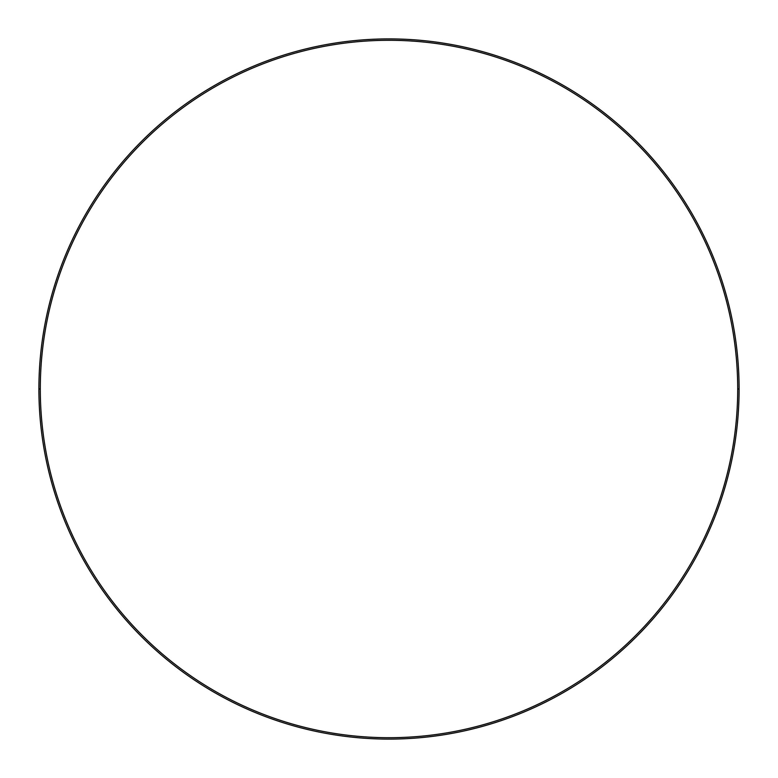 <?xml version="1.0" encoding="UTF-8"?>
<svg xmlns="http://www.w3.org/2000/svg" width="778" height="778" viewBox="0 0 778 778"><rect width="100%" height="100%" fill="white"/><g stroke="black" fill="none" stroke-linecap="round" stroke-linejoin="round"><path stroke-width="1.17" d="M739.1 389L737.7 389A348.7 348.7 0 0 1 389 737.7A348.7 348.7 0 0 1 40.3 389L38.9 389A350.1 350.1 0 0 0 389 739.1A350.1 350.1 0 0 0 739.1 389A350.1 350.1 0 0 1 389 739.1A350.1 350.1 0 0 1 38.9 389A350.1 350.1 0 0 1 389 38.9A350.1 350.1 0 0 1 739.1 389A350.1 350.1 0 0 0 389 38.9A350.1 350.1 0 0 0 38.9 389L40.3 389C40.3 411.893 42.537 434.571 47.001 457.026C51.465 479.481 58.078 501.285 66.84 522.437C75.602 543.598 86.348 563.69 99.069 582.732C111.789 601.764 126.24 619.376 142.432 635.568C158.624 651.76 176.236 666.211 195.268 678.931C214.31 691.652 234.402 702.398 255.563 711.16C276.715 719.922 298.519 726.535 320.974 730.999C343.429 735.463 366.107 737.7 389 737.7C411.893 737.7 434.571 735.463 457.026 730.999C479.481 726.535 501.285 719.922 522.437 711.16C543.598 702.398 563.69 691.652 582.732 678.931C601.764 666.211 619.376 651.76 635.568 635.568C651.76 619.376 666.211 601.764 678.931 582.732C691.652 563.69 702.398 543.598 711.16 522.437C719.922 501.285 726.535 479.481 730.999 457.026C735.463 434.571 737.7 411.893 737.7 389C737.7 366.107 735.463 343.429 730.999 320.974C726.535 298.519 719.922 276.715 711.16 255.563C702.398 234.402 691.652 214.31 678.931 195.268C666.211 176.236 651.76 158.624 635.568 142.432C619.376 126.24 601.764 111.789 582.732 99.069C563.69 86.348 543.598 75.602 522.437 66.84C501.285 58.078 479.481 51.465 457.026 47.001C434.571 42.537 411.893 40.3 389 40.3C366.107 40.3 343.429 42.537 320.974 47.001C298.519 51.465 276.715 58.078 255.563 66.84C234.402 75.602 214.31 86.348 195.268 99.069C176.236 111.789 158.624 126.24 142.432 142.432C126.24 158.624 111.789 176.236 99.069 195.268C86.348 214.31 75.602 234.402 66.84 255.563C58.078 276.715 51.465 298.519 47.001 320.974C42.537 343.429 40.3 366.107 40.3 389A348.7 348.7 0 0 1 389 40.3A348.7 348.7 0 0 1 737.7 389L739.1 389M99.069 582.732C111.789 601.764 126.24 619.376 142.432 635.568M582.732 678.931C601.764 666.211 619.376 651.76 635.568 635.568M678.931 195.268C666.211 176.236 651.76 158.624 635.568 142.432M195.268 99.069C176.236 111.789 158.624 126.24 142.432 142.432"/></g></svg>
